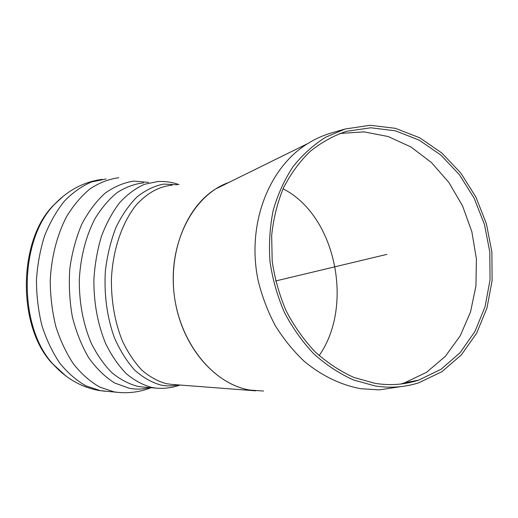 <?xml version="1.0" encoding="UTF-8"?>
<svg xmlns="http://www.w3.org/2000/svg" width="518" height="518" viewBox="0 0 518 518"><rect width="100%" height="100%" fill="white"/><g stroke="black" fill="none" stroke-linecap="round" stroke-linejoin="round"><path stroke-width="0.78" d="M60.217 198.808L53.373 205.387C18.059 240.559 17.146 326.217 51.942 363.183L62.043 372.908M118.745 177.726C109.007 179.04 99.54 182.673 90.333 188.617C81.468 195.875 73.562 205.193 66.602 216.576C57.071 234.894 51.314 257.219 50.227 280.801C50.356 296.581 52.234 311.855 55.866 326.618C60.425 340.747 66.362 353.282 73.666 364.238C81.585 374.041 90.236 381.636 99.611 387.03L114.025 391.854L118.039 392.398M148.614 182.381L133.948 181.086C123.983 182.543 114.342 186.597 105.037 193.233C96.147 201.34 88.39 211.668 81.773 224.223C76.016 237.846 72.028 252.667 69.807 268.687C68.713 285.01 69.567 301.094 72.371 316.932C76.25 332.193 81.721 345.849 88.785 357.899C96.581 368.712 105.238 377.098 114.769 383.048L129.474 388.319C136.247 389.542 142.903 389.296 149.456 387.581M263.552 391.032L249.805 390.067C215.585 384.362 183.171 347.831 175.207 301.586C167.1 255.38 185.166 207.886 215.617 188.96L228.93 182.407C194.004 194.515 168.713 241.569 173.873 291.809C178.794 342.068 213.04 384.084 249.805 390.067L255.691 390.837L171.646 384.388M283.055 188.798C335.638 215.313 354.331 305.639 319.133 355.607C354.331 305.639 335.638 215.313 283.055 188.798M331.993 132.789L331.222 133.009C322.999 135.425 315.145 138.96 307.673 143.615C268.246 167.903 246.296 225.252 258.242 280.983C262.147 296.639 267.812 311.506 275.252 325.595C283.592 339.005 293.246 350.906 304.215 361.305C321.665 375.718 340.468 384.855 360.612 388.701L379.331 389.879L400.764 386.629M416.258 380.879L417.262 380.393M374.98 385.929C390.235 388.319 404.895 387.257 418.958 382.737L441.886 371.71L461.389 354.862L476.612 333.249L486.965 308.048L492.1 280.536L491.886 252.013L486.396 223.77L475.893 197.067L460.839 173.109L441.854 153.017L419.742 137.807L395.474 128.341L370.182 125.272L345.124 129.001L325.692 137.199C313.474 144.872 302.59 154.694 293.039 166.666C284.453 179.727 277.842 194.269 273.206 210.295C269.833 226.91 268.758 244.017 269.995 261.609C272.565 279.157 277.35 296.05 284.343 312.296C292.495 327.842 302.337 341.718 313.882 353.93C326.185 364.937 339.381 373.62 353.47 379.959L374.98 385.929M375.071 383.352C390.222 385.742 404.778 384.66 418.725 380.108L441.096 369.224L460.113 352.687L474.954 331.501L485.042 306.831L490.041 279.908L489.808 252.001L484.434 224.365L474.164 198.232L459.447 174.78L440.896 155.102L419.282 140.184L395.564 130.86L370.843 127.778L346.335 131.313C333.249 135.794 321.102 142.567 309.881 151.638C299.404 161.927 290.579 174.061 283.404 188.028C277.344 202.849 273.426 218.68 271.659 235.509L272.196 261.15C274.689 278.373 279.351 294.962 286.182 310.917C294.159 326.191 303.801 339.834 315.112 351.839C327.175 362.671 340.119 371.212 353.949 377.467L375.071 383.352M400.744 384.026L404.545 382.873L426.534 372.306L445.338 356.332L460.178 335.884L470.499 312.043L475.945 285.955L476.385 258.806L471.866 231.766L462.6 205.996L448.97 182.601L431.526 162.613L410.962 146.982L388.137 136.519L364.05 131.87L339.821 133.456M386.894 254.377L275.628 280.983M172.073 185.217C159.304 186.305 146.743 193.136 135.891 205.432C121.911 223.038 112.73 250.11 111.409 279.364C111.247 301.8 114.931 322.397 122.455 341.142C127.985 352.641 134.466 362.322 141.906 370.195C149.715 376.858 157.886 381.358 166.401 383.689L171.613 384.382M177.26 184.764L163.649 184.097C154.448 185.891 145.59 190.145 137.082 196.859C128.982 204.953 121.95 215.132 115.993 227.396C110.846 240.643 107.323 254.979 105.426 270.422C103.846 293.887 107.032 317.469 114.433 337.788C120.059 350.589 126.826 361.383 134.745 370.182C143.11 377.622 151.897 382.601 161.104 385.127C166.848 386.234 172.526 386.156 178.121 384.88M63.39 196.121L54.578 204.299C18.829 239.899 17.903 326.806 53.134 364.225L65.903 375.99M106.106 178.988L91.505 181.96C81.876 186.085 72.857 192.456 64.426 201.075C56.546 210.904 49.942 222.468 44.6 235.781C40.164 249.857 37.445 264.672 36.448 280.238C36.513 295.888 38.345 311.046 41.952 325.718C46.503 339.763 52.447 352.234 59.79 363.144C67.754 372.908 76.463 380.477 85.923 385.852L100.453 390.676L105.193 391.278M143.609 182.835C134.557 183.864 125.738 187.115 117.152 192.586C108.877 199.326 101.47 208.055 94.93 218.777C85.813 236.499 80.601 256.811 79.293 279.714C79.163 302.726 83.113 323.815 91.142 342.994C97.041 354.752 103.943 364.646 111.862 372.675C120.17 379.467 128.846 384.039 137.898 386.389L142.994 387.056M179.06 184.609C172.196 182.2 165.119 181.177 157.822 181.54L144.457 184.291C135.638 188.222 127.37 194.347 119.645 202.674C112.412 212.179 106.345 223.4 101.437 236.318C97.345 249.993 94.82 264.413 93.875 279.565C93.752 302.875 97.682 324.242 105.685 343.661C111.551 355.562 118.428 365.572 126.301 373.692C134.563 380.562 143.195 385.178 152.188 387.542L156.462 388.144L142.942 387.05M51.942 363.183L53.134 364.225C66.09 378.516 81.384 387.276 99.022 390.501L118 392.398M53.373 205.387L54.578 204.299C68.156 190.08 84.033 181.766 102.221 179.351M151.062 387.71C140.236 391.977 128.93 393.512 117.133 392.307M180.063 385.036C172.468 387.781 164.601 388.817 156.462 388.144M215.617 188.96L307.673 143.615M345.124 129.001L331.222 133.009M418.725 380.108L404.545 382.873"/></g></svg>
